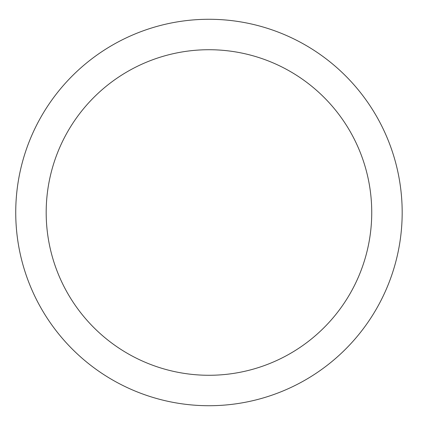 <?xml version="1.0" encoding="UTF-8"?>
<svg xmlns="http://www.w3.org/2000/svg" width="425" height="425" viewBox="0 0 425 425"><rect width="100%" height="100%" fill="white"/><g stroke="black" fill="none" stroke-linecap="round" stroke-linejoin="round"><path stroke-width="0.64" d="M402.178 212.5A193.216 193.216 0 0 1 112.349 379.833A193.216 193.216 0 0 1 112.349 45.167A193.216 193.216 0 0 1 402.178 212.5A193.216 193.216 0 0 1 112.349 379.833A193.216 193.216 0 0 1 112.349 45.167A193.216 193.216 0 0 1 402.178 212.5A193.216 193.216 0 0 1 112.349 379.833A193.216 193.216 0 0 1 112.349 45.167A193.216 193.216 0 0 1 402.178 212.5M371.737 212.5A162.775 162.775 0 0 1 127.569 353.467A162.775 162.775 0 0 1 127.569 71.533A162.775 162.775 0 0 1 371.737 212.5"/></g></svg>

